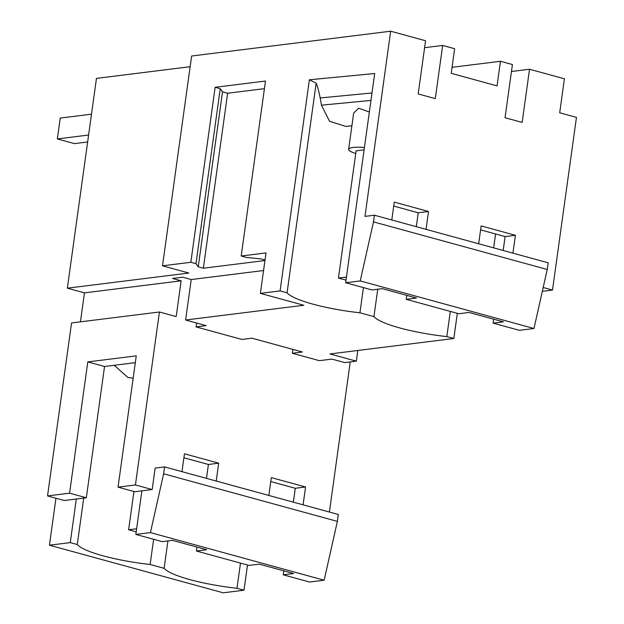 <?xml version="1.0" encoding="UTF-8"?>
<svg xmlns="http://www.w3.org/2000/svg" width="624" height="624" viewBox="0 0 624 624"><rect width="100%" height="100%" fill="white"/><g stroke="black" fill="none" stroke-linecap="round" stroke-linejoin="round"><path stroke-width="0.94" d="M114.223 365.282L127.826 377.442L133.162 378.183M196.404 551.015L249.031 565.438L259.319 564.151L293.561 573.534L283.273 574.813L309.582 582.028L324.152 580.211L150.415 532.607L135.845 534.425L162.162 541.632L172.442 540.353L206.692 549.736L196.404 551.015L196.95 547.069M206.482 478.374L208.408 464.474L183.908 457.759M141.89 490.838L152.178 489.559L135.424 484.965L118.045 487.133L134.807 491.728L141.89 490.838L135.845 534.425M283.273 574.813L283.819 570.866M293.35 502.172L295.285 488.272L270.777 481.556M83.717 498.092L77.267 544.549A66.737 12.472 -172.1 0 0 103.069 555.828A66.737 12.472 -172.1 0 0 147.537 564.19A66.737 12.472 -172.1 0 0 150.127 564.486A1551.927 290.004 -172.1 0 1 164.12 568.324A66.737 12.472 -172.1 0 0 236.995 588.284L244.007 590.203L223.181 592.8L49.436 545.204L55.957 498.233M80.434 321.844L84.451 292.867L67.353 288.179L96.463 78.382L190.141 66.706M216.224 481.042L218.696 463.187L208.408 464.474M218.696 463.187L184.454 453.804L181.974 471.658M152.178 489.559L155.158 468.078L164.611 466.9L163.628 473.788L337.366 521.383L324.152 580.211M150.415 532.607L163.628 473.788M135.322 362.653L104.551 366.491L86.33 497.773L69.576 493.178L87.789 361.904L136.266 355.859L118.045 487.133M69.576 493.178L47.541 495.924L64.303 500.518L86.33 497.773M49.436 545.204L70.262 542.607L77.314 544.541M67.353 288.179L188.846 273.031L162.513 265.816L191.623 56.02L390.679 31.2L425.56 40.755L418.181 93.935L435.287 98.623L442.666 45.443L424.601 47.697M364.104 149.861L356.093 150.86L338.442 278.07L346.024 280.153M135.424 484.965L159.424 311.992L176.179 316.586L181.147 280.808L172.598 278.468L182.676 277.212L191.225 279.552L263.562 270.527M265.021 260.021L261.175 258.968L246.332 257.408L241.199 256.004L266.003 252.907L260.395 293.366L280.09 290.909L309.379 79.794L374.696 73.515L345.665 282.734L371.982 289.942L382.262 288.662L416.512 298.038L406.224 299.325L406.77 295.37M264.95 260.543L203.354 268.219L227.635 93.241L264.428 88.655M162.513 265.816L190.843 262.283L195.975 263.687L198.229 266.815L203.354 268.219M181.147 280.808L84.451 292.867M70.262 542.607L76.315 499.021M268.85 495.456L271.323 477.61L305.565 486.985L295.285 488.272M303.092 504.839L305.565 486.985M329.402 512.047L350.236 361.928M357.825 350.477L356.343 361.163L344.76 362.606L331.937 359.096L319.348 360.664L292.328 353.262L292.867 349.393M292.328 353.262L302.406 352.006L251.956 338.185L241.886 339.44L196.053 326.89L196.591 323.014M337.366 521.383L338.356 514.496L164.611 466.9M104.551 366.491L87.789 361.904M364.432 147.49A22.519 4.204 -172.1 0 0 348.637 149.323A22.519 4.204 -172.1 0 0 355.727 153.488M196.053 326.89L206.131 325.627L185.609 320.011L303.826 305.269L260.395 293.366M191.225 279.552L185.609 320.011M241.199 256.004L265.481 81.026L215.124 87.305L220.249 88.709L222.511 91.837L227.635 93.241M198.229 266.815L222.511 91.837M195.975 263.687L220.249 88.709M190.843 262.283L215.124 87.305M47.541 495.924L71.542 322.951L159.424 311.992M452.057 67.314L500.464 61.277L497.047 85.886L451.222 73.328L454.631 48.719L442.666 45.443M356.343 361.163L330.01 353.948L453.827 338.512L446.815 336.593A66.737 12.472 7.9 0 1 441.113 335.915A66.737 12.472 7.9 0 1 391.724 325.533A66.737 12.472 7.9 0 1 375.219 317.858A66.737 12.472 7.9 0 1 373.94 316.633A1547.442 289.169 7.9 0 0 366.959 314.714A1547.442 289.169 7.9 0 0 359.939 312.796A66.737 12.472 7.9 0 1 287.071 292.828L280.09 290.909M512.912 253.149L515.385 235.295L481.143 225.911L478.67 243.766M480.597 229.866L505.105 236.582L515.385 235.295M406.224 299.325L458.851 313.739L469.139 312.46L503.381 321.844L493.093 323.123L519.41 330.33L533.972 328.513L360.235 280.917L345.665 282.734M390.679 31.2L364.978 216.388L374.423 215.21L548.161 262.805L547.24 269.482L533.972 328.513M426.044 229.351L428.516 211.497L418.228 212.776L416.302 226.684M393.728 206.068L418.228 212.776M428.516 211.497L394.274 202.114L391.794 219.968M500.464 61.277L512.429 64.553L505.05 117.733L522.155 122.421L529.534 69.241L564.416 78.796L559.697 112.796L576.459 117.382L552.497 290.059L543.192 287.508M369.353 112.008L358.675 108.186L353.66 113.116L348.637 149.323M287.071 292.828L316.165 83.132L309.379 79.794M316.165 83.132C317.483 86.237 318.825 91.174 320.198 97.952L321.454 105.175L329.542 121.282L345.735 126.391L351.905 125.798M363.441 287.602L359.939 312.796M377.746 289.224L373.94 316.633M493.093 323.123L493.639 319.176M503.17 250.481L505.105 236.582M547.24 269.482L373.495 221.879L374.423 215.21M373.495 221.879L360.235 280.917M529.534 69.241L511.469 71.495M153.621 539.3L150.127 564.486M167.926 540.914L164.12 568.324M240.49 563.098L236.995 588.284M247.502 565.016L244.007 590.203M453.827 338.512L457.322 313.326M542.334 291.322L552.497 290.059M495.573 233.969L493.646 247.868M450.31 311.399L446.815 336.593M91.494 114.176L60.239 118.076L57.346 138.934L74.443 143.614L87.641 141.968M338.442 278.07L346.453 277.072M57.346 138.934L88.6 135.034M133.934 491.486L128.622 529.768L136.204 531.843M128.622 529.768L136.633 528.77M321.454 105.175L370.968 100.417M320.198 97.952L371.998 92.968"/></g></svg>
